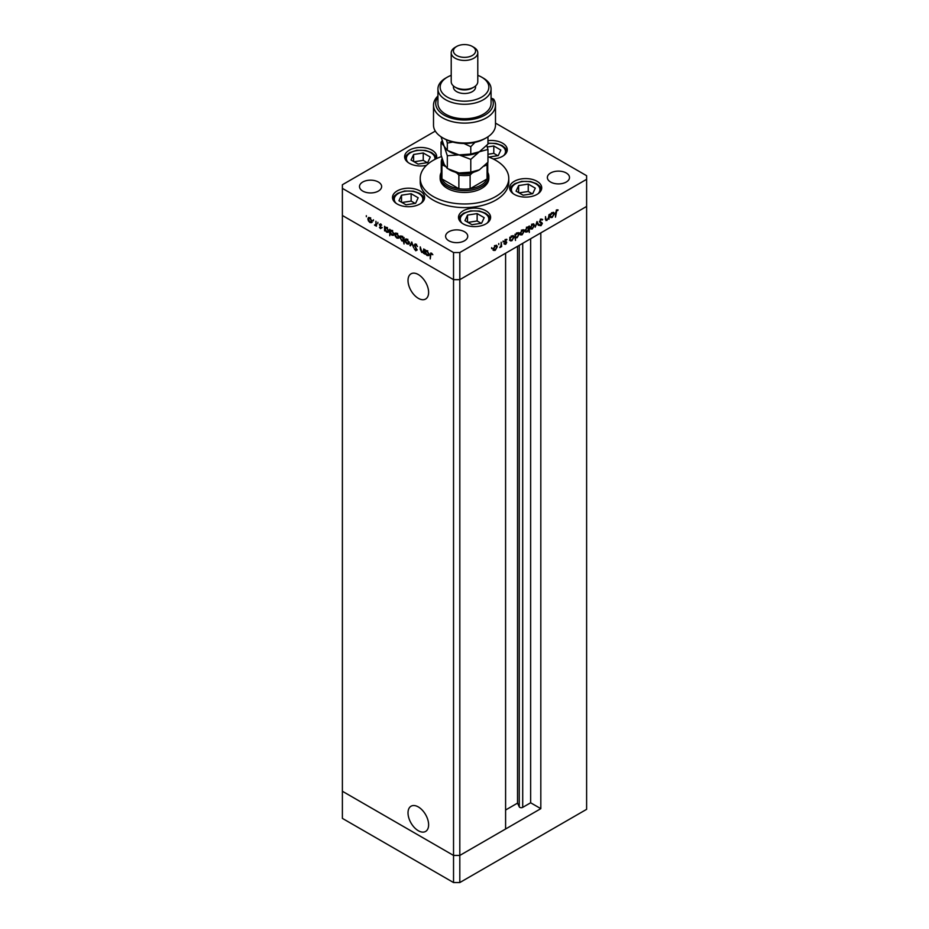 <?xml version="1.0" encoding="UTF-8"?>
<svg xmlns="http://www.w3.org/2000/svg" width="929" height="929" viewBox="0 0 929 929"><rect width="100%" height="100%" fill="white"/><g stroke="black" fill="none" stroke-linecap="round" stroke-linejoin="round"><path stroke-width="1.39" d="M408.017 280.488A14.574 8.407 -120 0 0 414.369 295.143A14.574 8.407 -120 0 0 425.598 299.045A14.574 8.407 -120 0 0 428.617 292.38A14.574 8.407 -120 0 0 422.254 277.725A14.574 8.407 -120 0 0 411.036 273.811A14.574 8.407 -120 0 0 408.017 280.488M408.017 812.875A14.574 8.407 -120 0 0 414.369 827.542A14.574 8.407 -120 0 0 425.598 831.443A14.574 8.407 -120 0 0 428.617 824.778A14.574 8.407 -120 0 0 422.254 810.111A14.574 8.407 -120 0 0 411.036 806.209A14.574 8.407 -120 0 0 408.017 812.875M540.817 808.66L459.809 855.435L453.538 855.435L342.383 791.253L342.383 215.482L453.538 279.652L342.383 215.482L342.383 188.366L453.538 252.537L459.809 252.537L459.809 279.652L453.538 279.652L459.809 279.652L459.809 855.435L505.597 828.993L505.597 253.211L459.809 279.652L586.617 206.435L540.817 232.877L540.817 808.66L530.645 802.784L522.713 807.359A2.067 1.196 180 0 1 519.787 807.359A2.067 1.196 180 0 1 519.253 806.825L517.534 803.12L505.597 810.018M459.809 252.537L586.617 179.32L586.617 809.333L459.809 882.55L453.538 882.55L342.383 818.379L342.383 791.253L453.538 855.435L453.538 882.55M453.538 252.537L453.538 855.435L459.809 855.435L459.809 882.55M517.534 803.12L517.534 246.324M530.645 802.784L530.645 238.753M440.149 176.615L440.149 178.414A24.351 14.063 0 0 0 447.279 188.366A24.351 14.063 0 0 0 473.825 191.409A24.351 14.063 0 0 0 488.851 178.414L488.851 176.615A24.351 14.063 180 0 1 473.825 189.597A24.351 14.063 180 0 1 447.279 186.555A24.351 14.063 180 0 1 440.149 176.615A24.351 14.063 180 0 1 441.252 172.422M441.484 156.583A44.278 25.571 0 0 0 420.222 178.414A44.278 25.571 0 0 0 433.193 196.495A44.278 25.571 0 0 0 481.443 202.034A44.278 25.571 0 0 0 508.778 178.414A44.278 25.571 0 0 0 495.807 160.345A44.278 25.571 0 0 0 487.957 156.734L488.085 156.78M420.222 178.414L420.222 182.038A44.278 25.571 0 0 0 433.193 200.107A44.278 25.571 0 0 0 481.443 205.657A44.278 25.571 0 0 0 508.778 182.038L508.778 178.414M537.02 181.294A16.048 9.267 0 0 0 519.532 179.285A16.048 9.267 0 0 0 509.615 187.844A16.048 9.267 0 0 0 514.318 194.393A16.048 9.267 0 0 0 531.818 196.402A16.048 9.267 0 0 0 541.723 187.844A16.048 9.267 0 0 0 537.02 181.294M485.913 210.802A16.048 9.267 0 0 0 468.425 208.793A16.048 9.267 0 0 0 458.508 217.351A16.048 9.267 0 0 0 463.211 223.901A16.048 9.267 0 0 0 480.699 225.91A16.048 9.267 0 0 0 490.617 217.351A16.048 9.267 0 0 0 485.913 210.802M419.908 190.909A16.048 9.267 0 0 0 402.42 188.901A16.048 9.267 0 0 0 392.502 197.459A16.048 9.267 0 0 0 397.206 204.008A16.048 9.267 0 0 0 414.706 206.017A16.048 9.267 0 0 0 424.611 197.459A16.048 9.267 0 0 0 419.908 190.909M436.351 158.685A16.048 9.267 0 0 0 436.711 156.722A16.048 9.267 0 0 0 432.02 150.173A16.048 9.267 0 0 0 414.52 148.164A16.048 9.267 0 0 0 404.614 156.722A16.048 9.267 0 0 0 409.317 163.283A16.048 9.267 0 0 0 426.411 165.374M493.171 158.94A16.048 9.267 0 0 0 507.269 149.732A16.048 9.267 0 0 0 502.566 143.182A16.048 9.267 0 0 0 487.957 140.662M362.74 191.072A11.067 6.387 180 0 1 359.5 186.555A11.067 6.387 180 0 1 366.328 180.644A11.067 6.387 180 0 1 378.393 182.038A11.067 6.387 180 0 1 381.633 186.555A11.067 6.387 180 0 1 374.805 192.454A11.067 6.387 180 0 1 362.74 191.072M550.607 182.038A11.067 6.387 180 0 1 547.367 177.52A11.067 6.387 180 0 1 554.195 171.61A11.067 6.387 180 0 1 566.26 172.991A11.067 6.387 180 0 1 569.5 177.52A11.067 6.387 180 0 1 562.672 183.419A11.067 6.387 180 0 1 550.607 182.038M464.5 231.751A11.067 6.387 0 0 0 452.435 230.357A11.067 6.387 0 0 0 445.606 236.268A11.067 6.387 0 0 0 448.846 240.785A11.067 6.387 0 0 0 460.912 242.167A11.067 6.387 0 0 0 467.74 236.268A11.067 6.387 0 0 0 464.5 231.751M586.617 179.32L586.617 175.709L495.494 123.104M423.775 252.131L421.754 252.456L420.268 249.239L420.268 246.882L421.847 251.933L423.206 251.492L423.775 248.914L423.775 253.536L423.055 252.583M421.847 251.933L423.775 251.167M415.008 244.652L415.786 244.13L417.458 246.475L415.786 244.78L414.717 245.233L417.098 250.075L415.751 250.772L414.288 248.856L415.809 250.145L416.61 249.808L414.218 244.942L415.786 244.13M416.273 244.501L414.717 245.233M417.098 250.075L415.751 250.772L417.202 249.785M415.809 250.145L417.04 249.564M411.768 241.97L413.66 247.695L411.802 243.247L410.467 245.848L409.933 245.546L411.768 241.97M408.609 244.095L407.088 243.979L405.567 242.341L405.021 240.379L405.648 239.02L407.088 239.194L409.166 242.771L408.528 244.153M398.425 238.219L396.904 238.103L395.382 236.454L394.837 234.503L395.452 233.133L396.904 233.318L398.971 236.895L398.344 238.265M385.361 227.965L385.361 227.199L386.708 227.419L388.786 231.031L388.194 232.343L386.685 232.204L385.07 230.334L384.571 230.903L384.571 226.281L385.233 227.245M366.34 215.667L366.34 216.724L366.34 215.667M371.449 222.635L369.928 222.53L368.407 220.881L367.861 218.919L368.476 217.56L369.928 217.734L371.995 221.323L371.368 222.693M373.435 219.767L373.435 220.823L373.435 219.767M375.931 221.288L376.431 226.2L374.526 225.027L375.85 224.377L375.931 221.288M376.431 224.946L374.956 225.433L375.316 224.574M375.049 224.911L376.431 224.04M377.871 222.321L377.871 223.378L377.871 222.321M381.482 227.988L380.472 228.615L379.45 227.361L380.995 227.721L379.38 224.528L380.553 223.877L381.691 225.155L379.868 224.795L381.482 227.988L380.472 228.615L381.006 227.977M380.472 228.046L381.413 227.477M380.344 224.899L380.158 224.075L379.38 224.528L380.553 223.877M380.995 224.214L379.868 224.795M390.586 230.183L391.899 230.427L393.989 234.038L393.397 235.351L391.887 235.2L390.261 233.295L389.774 235.769L389.774 229.277L390.435 230.253M404.034 240.727L401.909 240.994L399.818 237.383L400.411 236.071L401.92 236.21L403.546 238.079L404.034 237.51L404.034 244.002L403.372 241.134M425.703 250.458L427.026 250.702L429.117 254.314L428.513 255.626L427.015 255.487L425.389 253.605L424.901 254.186L424.901 249.564L425.563 250.528M431.973 253.571L430.731 255.045L430.243 258.97L430.243 254.697L431.52 253.222L432.833 254.709L430.986 253.803L431.764 253.35M430.615 253.094L431.52 253.222M545.544 219.511L547.007 220.452L545.509 218.977L545.509 216.608L546.055 219.523L547.088 219.836L548.458 217.827L549.016 214.587L549.016 219.209L548.528 218.663L545.962 220.579M545.509 219.209L547.088 219.836M541.259 222.217L541.073 223.308L539.47 221.648L541.038 219.035L542.699 219.453L541.038 219.685L539.958 221.381L542.35 223.448L541.003 225.712L539.54 225.48L541.851 223.761L540.028 222.67M541.038 219.035L542.699 219.453L541.537 219.476M542.234 220.045L540.539 219.407M539.47 221.485L541.804 222.53M540.411 225.132L541.003 225.712L539.54 225.48M539.981 224.83L541.05 225.027M541.851 223.761L540.713 222.705M537.008 221.52L538.901 225.05L538.367 225.352L537.043 222.763L535.185 227.199L537.008 221.52M534.407 225.317L532.34 228.929L530.819 229.045L530.262 227.71L532.34 224.133L533.78 223.959L534.407 225.317L533.803 224.969M524.223 231.205L522.144 234.805L520.623 234.921L520.077 233.597L522.144 230.02L523.596 229.846L524.223 231.205L523.608 230.845M509.824 240.414L509.824 237.22L510.311 237.731L511.949 235.908L513.435 235.757L514.039 237.104L511.937 240.704L510.544 240.89M491.662 247.625L491.662 248.67L491.662 247.625M497.317 246.731L495.238 250.342L493.717 250.458L493.171 249.123L495.238 245.558L496.69 245.372L497.317 246.731L496.701 246.382M498.757 243.526L498.757 244.582L498.757 243.526M501.184 242.202L501.672 246.545L499.779 247.567L501.091 245.395L501.184 242.202M503.112 241.006L503.112 242.063L503.112 241.006M506.735 242.492L505.713 244.292L504.691 244.222L506.235 242.806L504.621 241.47L505.794 239.461L506.944 239.427L505.121 241.168L506.549 241.888L506.735 242.492L505.922 242.353M504.366 243.27L505.713 244.292L504.691 244.222M505.028 243.63L505.713 243.723M506.108 242.457L504.807 242.086M505.794 239.461L506.711 239.299M506.619 240.042L505.388 239.763M504.644 241.18L506.247 241.714M515.014 237.371L515.514 240.425L515.014 234.213L515.514 234.735L517.151 232.912L518.626 232.761L519.23 234.108L517.128 237.696L515.758 237.859M528.311 226.85L529.286 225.979L529.286 232.471L528.787 230.055L527.161 231.913L525.675 232.064L525.071 230.717L527.173 227.117L528.566 226.943M550.142 217.142L550.142 213.937L550.642 214.448L552.267 212.625L553.754 212.486L554.358 213.833L552.256 217.421L550.874 217.607M556.738 210.616L555.484 217.177L555.484 212.904L556.761 209.954L558.085 209.919L556.262 210.349M435.306 131.094L342.383 184.743L342.383 188.366M494.623 249.982L495.238 250.342M494.46 249.889L492.939 250.006M496.26 245.244L496.527 246.115M496.04 246.568L494.46 245.662M492.881 248.391L494.46 249.32M493.218 248.589L495.25 249.773L496.829 247.021L495.25 246.115L493.659 248.844L495.25 249.773M494.797 245.86L496.829 247.021M504.935 243.839L503.913 243.77M505.318 242.004L505.98 242.388M505.527 242.318L504.029 241.633M505.829 239.589L505.039 239.566L505.829 239.589M505.759 241.435L505.945 242.039M512.994 235.618L513.249 236.512M513.412 236.744L514.039 237.104M511.345 240.367L511.937 240.704M511.147 240.251L509.533 240.251M512.762 236.93L511.147 236.036M509.824 239.694L511.925 240.135L513.54 237.383L511.937 236.489L509.824 238.95M511.484 236.233L513.54 237.383M518.185 232.622L518.452 233.516M518.603 233.748L519.23 234.108M516.547 237.359L517.128 237.696M516.35 237.255L514.724 237.209M517.964 233.934L516.35 233.028M515.014 236.686L517.128 237.139L518.742 234.387L517.128 233.481L515.014 235.954M516.687 233.225L518.742 234.387M521.529 234.445L522.144 234.805M521.366 234.352L519.845 234.468M523.166 229.718L523.433 230.589M522.946 231.031L521.366 230.137M519.787 232.854L521.366 233.783M520.124 233.051L522.156 234.236L523.735 231.484L522.156 230.589L520.565 233.307L522.156 234.236M521.703 230.322L523.735 231.484M528.496 226.955L528.496 227.675M526.534 231.553L527.161 231.913M526.232 231.542L525.326 231.751M524.78 229.986L526.383 230.891M528.009 228.139L526.395 227.233M525.106 230.183L527.173 231.344L528.787 228.592L527.556 227.106M528.787 228.592L527.173 227.686L525.559 230.438L527.173 231.344M531.725 228.569L532.34 228.929M531.551 228.476L530.029 228.592M533.351 223.831L533.618 224.702M533.13 225.143L531.551 224.249M529.971 226.978L531.551 227.907M530.308 227.164L532.34 228.36L533.92 225.596L532.34 224.702L530.761 227.431L532.34 228.36M531.887 224.446L533.92 225.596M536.834 222.077L538.901 225.05M541.456 219.592L540.248 219.232M539.377 221.427L540.364 221.868L539.377 221.427M541.561 222.995L542.35 223.448M540.213 225.259L538.75 225.027M545.277 219.07L546.31 219.383M553.312 212.335L553.568 213.229M553.73 213.461L554.358 213.833M551.663 217.084L552.256 217.421M551.478 216.968L549.852 216.968M553.08 213.658L551.478 212.753M550.142 216.411L552.256 216.863L553.87 214.1L552.256 213.205L550.142 215.667M551.814 212.95L553.87 214.1M557.156 209.791L557.795 210.569M557.017 210.128L556.308 210.047M556.483 210.151L557.098 210.5M372.239 222.194L370.706 222.077M370.532 222.17L369.928 222.53M368.465 218.57L367.861 218.919M368.639 218.303L368.906 217.432M370.706 217.85L369.127 218.756M370.706 221.508L372.297 220.579M368.348 219.209L369.928 221.961L371.507 221.032L369.928 218.303L368.348 219.209L370.381 218.048M371.948 220.777L369.928 221.961M376.721 224.783L375.746 224.981M375.839 224.47L376.628 223.924L375.839 224.47M382.272 227.535L381.25 228.162M388.531 232.041L387.637 231.844M387.288 231.855L386.685 232.204M387.463 227.535L385.849 228.406M387.463 231.182L389.077 230.299M385.07 228.859L386.685 231.635L388.299 230.74L386.685 227.988L385.07 228.859L386.278 227.396M388.74 230.485L386.685 231.635M390.552 230.961L390.552 230.195M393.733 235.049L392.828 234.84M392.491 234.851L391.887 235.2M392.665 230.531L391.051 231.414M392.665 234.178L394.279 233.295M390.261 231.867L391.875 234.631L393.501 233.748L391.887 230.984L390.261 231.867L391.481 230.404M393.942 233.493L393.037 234.758L393.815 234.305M399.215 237.766L397.682 237.65M397.507 237.743L396.904 238.103M395.44 234.143L394.837 234.503M395.615 233.876L395.882 233.005M397.682 233.434L396.102 234.329M397.682 237.081L399.273 236.152M395.324 234.782L396.904 237.534L398.483 236.605L396.904 233.887L395.324 234.782L397.357 233.62M398.936 236.349L396.904 237.534M404.324 240.565L402.687 240.541M402.501 240.646L401.909 240.994M400.445 237.023L399.818 237.383M400.608 236.79L400.863 235.92M404.034 239.264L403.105 240.565L404.034 239.996M402.71 236.338L401.096 237.209M403.546 239.554L401.932 236.779L400.306 237.661L401.92 240.425L403.546 239.554M402.373 236.523L400.306 237.661M409.399 243.642L407.866 243.526M407.703 243.63L407.088 243.979M405.625 240.03L405.021 240.379M405.81 239.763L406.078 238.892M407.877 239.31L406.298 240.205M407.877 242.957L409.457 242.028M405.508 240.657L407.088 243.41L408.667 242.481L407.088 239.763L405.508 240.657L407.541 239.508M409.12 242.225L407.088 243.41M410.827 245.151L409.933 245.546M410.723 245.093L412.011 242.562M416.564 244.327L415.495 244.78M415.008 244.49L415.124 243.909M424.065 251.968L422.544 252.003M422.347 252.119L421.754 252.456M422.625 251.48L423.996 251.039M425.679 251.236L425.679 250.47M428.85 255.324L427.955 255.115M427.619 255.138L427.015 255.487M427.793 250.807L426.179 251.689M429.07 253.768L428.153 255.034L429.105 254.453M425.389 252.142L427.003 254.906L428.617 254.023L427.003 251.26L425.389 252.142L426.608 250.679M431.033 253.78L431.114 253.048M442.483 159.904A22.145 12.785 0 0 0 443.586 165.443L441.937 165.397A23.248 13.424 180 0 1 441.252 162.145L441.252 175.709A23.248 13.424 0 0 0 441.937 178.949A23.248 13.424 0 0 0 448.057 185.196A23.248 13.424 0 0 0 458.88 188.726A23.248 13.424 0 0 0 470.12 188.726A23.248 13.424 0 0 0 487.063 178.949A23.248 13.424 0 0 0 487.748 175.709L487.748 162.459A23.248 13.424 180 0 1 487.063 165.397L485.414 165.443A22.145 12.785 0 0 0 485.937 164.445M487.748 172.422A24.351 14.063 180 0 1 488.851 176.615M441.937 165.397L441.937 178.949L458.88 188.726L458.88 175.175L457.231 173.317A22.145 12.785 0 0 0 471.769 173.317L473.825 172.132M471.769 173.317L470.12 175.175L470.12 188.726L487.063 178.949L487.063 165.397M443.586 165.443L445.293 166.43M455.175 172.132L457.231 173.317M484.264 166.105L485.414 165.443M441.937 158.905L441.252 162.145A23.248 13.424 180 0 1 441.937 158.905M535.301 188.157L528.253 184.093L518.626 185.579L516.048 191.142L523.097 195.206L532.712 193.72L535.301 188.157M518.626 192.628L518.626 185.579M532.271 193.789L528.253 191.467L519.079 192.884M528.253 191.467L528.253 184.093M484.183 217.665L477.146 213.6L467.519 215.087L464.941 220.649L471.978 224.713L481.605 223.227L484.183 217.665M467.519 222.136L467.519 215.087M481.152 223.297L477.146 220.974L467.972 222.403M477.146 220.974L477.146 213.6M488.851 157.071L498.258 155.607L500.836 150.057L493.798 145.992L487.272 146.991M497.816 155.677L493.798 153.366L487.957 154.272M493.798 153.366L493.798 145.992M430.29 157.047L423.241 152.971L413.614 154.469L411.036 160.02L418.085 164.085L427.712 162.598L430.29 157.047M413.614 161.507L413.614 154.469M427.259 162.668L423.241 160.357L414.067 161.774M423.241 160.357L423.241 152.971M418.178 197.772L411.141 193.708L401.514 195.195L398.936 200.757L405.985 204.821L415.6 203.335L418.178 197.772M401.514 202.243L401.514 195.195M415.147 203.405L411.141 201.082L401.967 202.51M411.141 201.082L411.141 193.708M486.413 137.747L484.857 138.642A28.787 16.617 180 0 1 444.143 138.642L442.587 137.747A30.994 17.895 0 0 0 486.413 137.747A30.994 17.895 0 0 0 495.494 125.09L495.494 105.198A30.994 17.895 180 0 1 464.5 123.104A30.994 17.895 180 0 1 433.506 105.198A30.994 17.895 180 0 1 437.931 95.989M433.506 105.198L433.506 125.09A30.994 17.895 0 0 0 442.587 137.747L444.143 138.642M447.279 97.069A24.351 14.063 0 0 0 481.721 97.069A24.351 14.063 0 0 0 481.721 77.188A24.351 14.063 0 0 0 481.721 77.177L483.289 78.082A26.569 15.34 180 0 1 491.069 88.929A26.569 15.34 180 0 1 474.673 103.107A26.569 15.34 180 0 1 445.711 99.775A26.569 15.34 180 0 1 437.931 88.929A26.569 15.34 180 0 1 445.711 78.082L447.279 77.188A24.351 14.063 0 0 0 447.279 97.069M451.215 52.779L451.215 81.706A13.285 7.664 0 0 0 455.105 87.129L456.673 88.034A11.067 6.387 0 0 0 472.327 88.034L473.895 87.129A13.285 7.664 0 0 0 477.785 81.706L477.785 52.779A13.285 7.664 180 0 1 469.586 59.862A13.285 7.664 180 0 1 455.105 58.202A13.285 7.664 180 0 1 451.215 52.779A13.285 7.664 180 0 1 455.105 47.356L456.673 46.45A11.067 6.387 0 0 0 456.673 55.485A11.067 6.387 0 0 0 472.327 55.485A11.067 6.387 0 0 0 472.327 46.45L473.895 47.356A13.285 7.664 180 0 1 477.785 52.779M456.673 88.034L455.105 87.129A13.285 7.664 0 0 0 473.895 87.129M453.433 85.944L453.433 87.129A11.067 6.387 0 0 0 456.673 91.646A11.067 6.387 0 0 0 468.739 93.028A11.067 6.387 0 0 0 475.567 87.129L475.567 85.944M437.931 88.929L437.931 103.398A26.569 15.34 0 0 0 445.711 114.244A26.569 15.34 0 0 0 474.673 117.565A26.569 15.34 0 0 0 491.069 103.398L491.069 88.929M437.931 96.999A28.787 16.617 0 0 0 463.223 119.992A28.787 16.617 0 0 0 491.952 98.393L493.694 99.194A30.994 17.895 180 0 1 495.494 105.198M491.069 98.904L491.952 98.393M483.289 78.082L481.721 77.188A24.351 14.063 0 0 0 477.785 75.342M451.215 75.342A24.351 14.063 0 0 0 447.279 77.188M473.895 47.356L472.327 46.45A11.067 6.387 0 0 0 456.673 46.45M470.782 172.132L459.054 172.98L447.325 168.497L444.178 164.387L441.043 154.957L441.043 142.195L444.178 146.306L447.325 155.735L459.054 154.899L470.782 159.37L470.782 172.132L479.376 169.833L487.957 162.215L487.957 149.453L486.808 145.435M447.325 155.735L447.325 168.497M470.782 159.37L479.376 151.752L487.957 149.453M442.192 140.894L441.043 142.195M448.788 151.241A21.03 12.147 0 0 0 459.054 154.899A21.03 12.147 0 0 0 479.376 151.752A21.03 12.147 0 0 0 479.724 151.543M448.788 169.31A21.03 12.147 0 0 0 459.054 172.98A21.03 12.147 0 0 0 479.376 169.833M487.957 136.795L487.957 144.134L479.376 151.752L470.782 154.051L459.054 154.899L447.325 150.428L444.178 146.306L441.043 136.784M446.408 139.814L447.325 143.089L452.771 142.067M464.012 143.507L470.782 146.712L474.974 142.369M470.782 146.712L470.782 154.051M447.325 143.089L447.325 150.428M519.253 806.825L519.253 245.326M522.713 807.359L522.713 243.328M470.12 175.175A23.248 13.424 180 0 1 458.88 175.175M538.112 193.696A14.283 8.245 0 0 0 536.962 184.604A14.283 8.245 0 0 0 521.97 181.689A14.283 8.245 0 0 0 513.238 193.696M487.005 223.204A14.283 8.245 0 0 0 485.844 214.111A14.283 8.245 0 0 0 470.864 211.197A14.283 8.245 0 0 0 462.119 223.204M503.657 155.596A14.283 8.245 0 0 0 502.635 146.596A14.283 8.245 0 0 0 487.957 143.519M434.865 159.428A14.283 8.245 0 0 0 416.97 150.568A14.283 8.245 0 0 0 408.226 162.587M421 203.312A14.283 8.245 0 0 0 419.838 194.219A14.283 8.245 0 0 0 404.858 191.304A14.283 8.245 0 0 0 396.114 203.312M494.135 249.878L493.345 249.425M496.365 245.988L495.587 245.535M506.05 242.423L505.26 241.97M506.526 239.984L505.748 239.531M505.295 241.552L504.505 241.099M513.063 236.361L512.285 235.908M518.266 233.365L517.488 232.912M521.041 234.34L520.252 233.887M523.271 230.45L522.493 229.997M526.035 231.46L525.245 231.007M531.225 228.453L530.436 228.011M533.455 224.574L532.677 224.121M541.839 219.65L541.05 219.198M540.376 222.043L539.586 221.59M540.318 225.085L539.528 224.632M553.394 213.089L552.604 212.636M368.801 218.176L369.591 217.723M371.043 222.066L371.832 221.613M375.525 224.934L376.303 224.481M380.82 228.081L381.61 227.628M380.054 224.4L380.832 223.947M387.834 231.762L388.612 231.309M395.777 233.748L396.567 233.295M398.018 237.638L398.808 237.185M400.782 236.651L401.56 236.198M405.973 239.636L406.751 239.183M408.203 243.514L408.992 243.061M414.973 244.675L415.751 244.222M422.846 252.014L423.636 251.562M541.502 189.388L539.842 186.323L536.532 183.663L530.471 181.527L521.703 181.387L514.759 183.698L511.519 186.299L509.847 189.388M490.384 218.896L488.735 215.83L485.414 213.171L479.364 211.034L470.597 210.895L463.652 213.205L460.412 215.807L458.74 218.896M507.048 151.288L505.388 148.21L502.078 145.551L496.016 143.414L487.957 143.182M436.491 158.267L434.842 155.201L431.52 152.542L425.459 150.405L416.691 150.266L409.747 152.577L406.507 155.178L404.835 158.267M424.39 199.003L422.73 195.938L419.42 193.278L413.359 191.142L404.591 191.002L397.647 193.313L394.407 195.914L392.735 199.003"/></g></svg>
